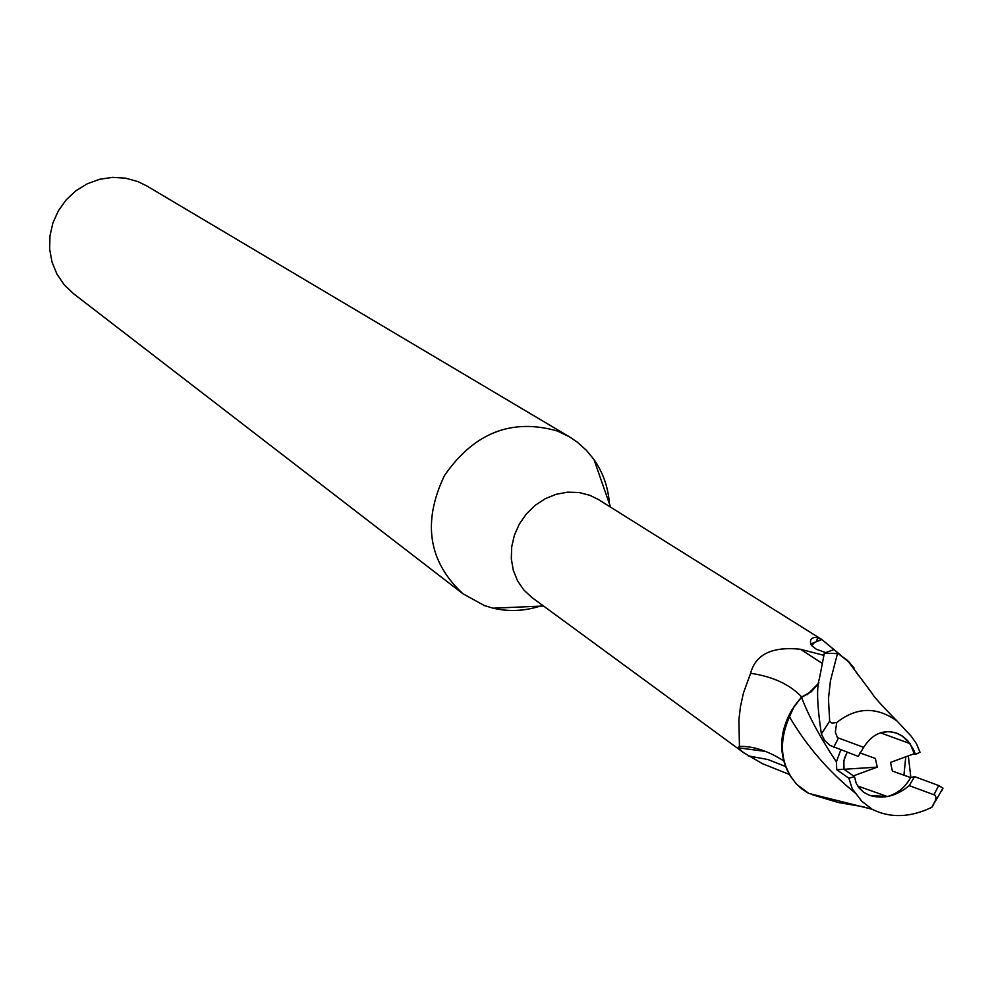 <?xml version="1.0" encoding="UTF-8"?>
<svg xmlns="http://www.w3.org/2000/svg" width="993" height="993" viewBox="0 0 993 993"><rect width="100%" height="100%" fill="white"/><g stroke="black" fill="none" stroke-linecap="round" stroke-linejoin="round"><path stroke-width="1.49" d="M609.454 503.923C608.237 487.414 603.099 472.631 594 459.573L586.354 450.263L577.429 442.245L569.486 436.858L557.495 431.036C511.718 417.979 474.046 432.811 444.479 475.523C422.186 522.281 428.368 561.703 462.999 593.814L484.472 605.593L493.161 608.2C508.664 611.812 524.304 611.129 540.08 606.152M826.871 653.009L816.32 649.248L811.38 645.326C809.27 640.088 810.921 637.444 816.345 637.382L821.807 639.504L598.518 499.603L589.879 495.308L579.043 492.528L567.661 492.168L556.229 494.253L545.231 498.709L535.153 505.338L526.427 513.865L519.413 523.919L514.436 535.078L511.693 546.858L511.308 558.736L513.282 570.218L517.539 580.818L523.882 590.078L532.037 597.6L743.546 752.632L738.022 747.766L739.437 746.401L738.904 719.813L740.43 706.78L743.447 693.002L750.609 673.279C755.574 654.3 772.182 646.294 800.445 649.261L823.731 655.318M569.486 436.858L146.641 185.865L137.977 181.62L125.552 178.157L112.594 177.362L99.648 179.261L87.247 183.792L75.927 190.755L66.159 199.878L58.376 210.764L52.89 222.966L49.948 235.949L49.65 249.169L52.021 262.078L56.949 274.118L64.21 284.792L73.507 293.667L462.999 593.814M887.32 796.547L869.781 795.443L863.687 792.315L857.642 785.947L887.32 796.547C897.449 793.692 905.219 787.375 910.631 777.593L892.409 771.065L890.485 762.401L914.268 753.699L910.085 743.62L880.443 732.822L888.536 731.568L896.58 733.057L901.992 735.776L910.085 743.62M859.938 752.905L875.354 758.441L877.291 767.13L853.372 775.893M853.372 775.868L844.013 769.265L843.876 760.613L847.091 752.409L844.447 758.193L843.566 763.071L844.013 769.265L854.501 776.675L848.854 778.214L852.267 788.802L861.825 801.289L872.152 809.27C890.237 818.306 910.122 817.661 931.806 807.321L933.668 804.491M849.71 662.666L838.216 653.593L847.488 660.444M801.624 697.371L811.293 691.773L818.84 683.035L807.235 694.678M836.367 761.904C820.342 737.787 808.736 716.276 801.55 697.384L794.189 706.321L789.472 716.834C779.952 737.563 780.014 756.927 789.658 774.912M789.298 774.428L762.45 763.679L743.546 752.632M821.807 639.504L840.5 654.97M810.822 643.911L821.881 639.554M825.555 652.649L834.108 649.534M818.877 682.75L811.269 691.513L801.438 697.16L792.029 709.66C780.312 729.979 778.562 749.914 786.816 769.476L790.428 776.303L796.249 783.837L801.835 788.926L808.178 793.084L797.056 784.656L808.823 793.432L872.102 809.233M854.067 668.004L847.488 660.432M785.537 766.497L768.023 759.558L748.325 755.896M801.798 697.024C789.919 684.475 772.852 676.568 750.609 673.279M792.029 709.66L789.472 716.834L794.189 706.321L801.45 697.148M789.298 716.561C780.709 734.832 779.877 752.471 786.816 769.476M877.291 767.13L836.764 769.736L848.854 778.214M905.765 756.815L903.928 775.198L905.765 756.815M914.268 753.687L915.422 754.444L913.523 749.516L908.012 741.026L903.282 736.682L896.58 733.057C883.187 729.16 872.214 733.914 863.662 747.344L858.237 756.405L829.974 745.395L824.612 740.48L821.385 733.939C817.115 705.613 816.469 687.168 819.411 678.591L824.327 653.22L838.229 653.593L849.387 662.319L858.573 675.699M854.501 776.675L856.177 783.167L858.858 787.71L863.687 792.315L869.781 795.443C883.422 799.39 896.567 796.125 909.228 785.624L914.615 776.625L910.631 777.593M840.711 750.125L836.367 761.916L836.764 769.736M864.084 806.937L838.229 802.493L812.895 794.934M797.056 784.656C780.572 765.665 778.04 743.062 789.472 716.834C806.726 746.24 828.932 771.871 856.09 793.73M915.422 754.444L920.027 752.247L916.477 743.732L911.351 736.384L897.151 721.104C876.695 706.433 856.549 706.917 836.714 722.544L832.047 723.078L829.689 721.638L828.46 698.712L830.458 680.664L837.571 653.233M941.55 791.136L942.99 788.157L938.695 785.562L914.615 776.625M910.866 777.544L908.31 755.884M863.662 747.344L837.434 737.638L835.349 732.089L836.714 722.544M909.228 785.624L935.046 795.17L935.915 797.242L935.555 800.221L931.806 807.321M821.919 663.175L800.445 649.261M838.39 738.196L833.686 747.295M829.589 721.216L821.385 733.939M934.028 794.537L938.695 785.562M817.611 637.63L816.531 641.54M814.781 642.223L811.703 645.773M766.013 751.49L738.022 747.766M783.676 760.874C768.073 750.894 753.327 746.066 739.437 746.401M610.571 507.15L594 459.573M543.506 606.003L493.161 608.2M897.051 721.03C881.834 705.613 873.381 696.217 871.705 692.853L847.501 660.457M942.99 788.157L934.909 802.046"/></g></svg>
